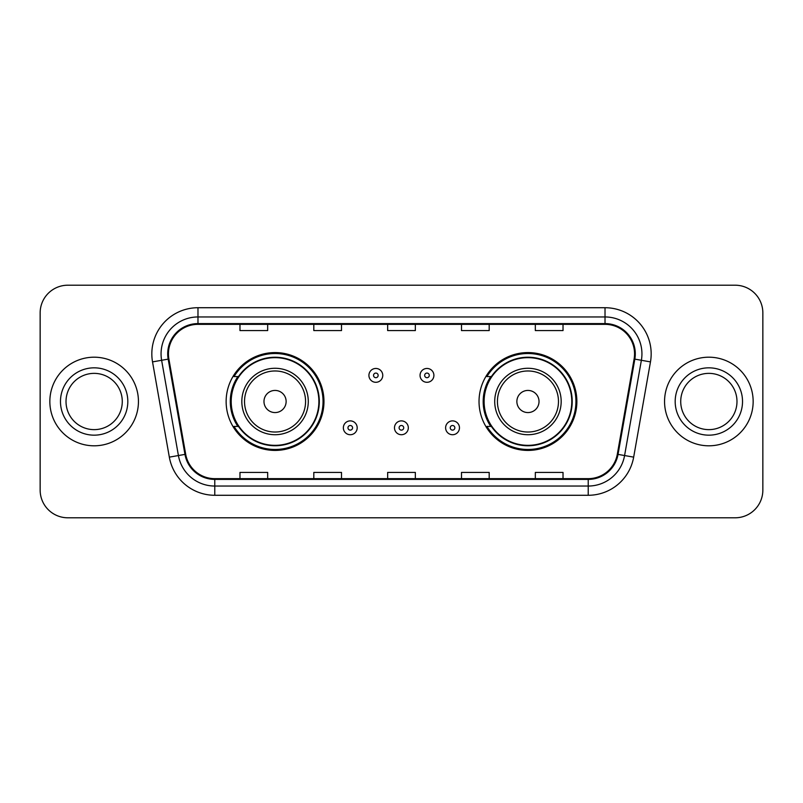 <?xml version="1.0" encoding="UTF-8"?>
<svg xmlns="http://www.w3.org/2000/svg" width="803" height="803" viewBox="0 0 803 803"><rect width="100%" height="100%" fill="white"/><g stroke="black" fill="none" stroke-linecap="round" stroke-linejoin="round"><path stroke-width="1.2" d="M479.03 401.5A48.923 48.923 0 0 0 527.952 450.423A48.923 48.923 0 0 0 576.865 401.5A48.923 48.923 0 0 0 527.952 352.577A48.923 48.923 0 0 0 479.03 401.5M226.135 401.5A48.923 48.923 0 0 0 275.048 450.423A48.923 48.923 0 0 0 323.97 401.5A48.923 48.923 0 0 0 275.048 352.577A48.923 48.923 0 0 0 226.135 401.5M237.869 426.423A44.767 44.767 0 0 1 237.869 376.577M490.763 426.423A44.767 44.767 0 0 1 490.763 376.577M40.15 312.889L40.15 490.111A27.693 27.693 0 0 0 67.843 517.794L735.157 517.794A27.693 27.693 0 0 0 762.85 490.111L762.85 312.889A27.693 27.693 0 0 0 735.157 285.206L67.843 285.206A27.693 27.693 0 0 0 40.15 312.889L40.15 490.111M49.846 401.5A44.306 44.306 0 0 0 94.142 445.806A44.306 44.306 0 0 0 138.447 401.5A44.306 44.306 0 0 0 94.142 357.194A44.306 44.306 0 0 0 49.846 401.5A44.306 44.306 0 0 0 94.142 445.806A44.306 44.306 0 0 0 138.447 401.5A44.306 44.306 0 0 0 94.142 357.194A44.306 44.306 0 0 0 49.846 401.5M664.553 401.5A44.306 44.306 0 0 0 708.858 445.806A44.306 44.306 0 0 0 753.154 401.5A44.306 44.306 0 0 0 708.858 357.194A44.306 44.306 0 0 0 664.553 401.5A44.306 44.306 0 0 0 708.858 445.806A44.306 44.306 0 0 0 753.154 401.5A44.306 44.306 0 0 0 708.858 357.194A44.306 44.306 0 0 0 664.553 401.5M168.449 353.872A29.54 29.54 0 0 1 197.98 324.342L605.02 324.342A29.54 29.54 0 0 1 634.109 359.001L617.306 454.257A29.54 29.54 0 0 1 588.228 478.658L214.772 478.658A29.54 29.54 0 0 1 185.694 454.257L168.891 359.001A29.54 29.54 0 0 1 168.449 353.872M167.707 353.872A30.273 30.273 0 0 0 168.168 359.132L184.961 454.388A30.273 30.273 0 0 0 214.772 479.401L588.228 479.401A30.273 30.273 0 0 0 618.039 454.388L634.832 359.132A30.273 30.273 0 0 0 605.02 323.599L197.98 323.599A30.273 30.273 0 0 0 167.707 353.872M152.53 361.892A46.152 46.152 0 0 1 197.98 307.72L605.02 307.72A46.152 46.152 0 0 1 650.47 361.892L633.667 457.138A46.152 46.152 0 0 1 588.228 495.28L214.772 495.28A46.152 46.152 0 0 1 169.333 457.138L152.53 361.892L161.624 360.286A36.918 36.918 0 0 1 197.98 316.954L605.02 316.954A36.918 36.918 0 0 1 641.376 360.286L624.583 455.542A36.918 36.918 0 0 1 588.228 486.046L214.772 486.046A36.918 36.918 0 0 1 178.417 455.542L161.624 360.286A36.918 36.918 0 0 1 161.062 353.872M735.157 285.206L67.843 285.206M67.843 517.794L735.157 517.794M762.85 490.111L762.85 312.889M387.658 324.342L387.658 330.585L415.342 330.585L415.342 324.342M313.812 324.342L313.812 330.585L341.506 330.585L341.506 324.342M239.977 324.342L239.977 330.585L267.67 330.585L267.67 324.342M461.494 324.342L461.494 330.585L489.188 330.585L489.188 324.342M535.33 324.342L535.33 330.585L563.023 330.585L563.023 324.342M415.342 478.658L415.342 472.415L387.658 472.415L387.658 478.658M341.506 478.658L341.506 472.415L313.812 472.415L313.812 478.658M267.67 478.658L267.67 472.415L239.977 472.415L239.977 478.658M489.188 478.658L489.188 472.415L461.494 472.415L461.494 478.658M563.023 478.658L563.023 472.415L535.33 472.415L535.33 478.658M122.277 401.5A28.135 28.135 0 0 0 94.142 373.365A28.135 28.135 0 0 0 66.017 401.5A28.135 28.135 0 0 0 94.142 429.635A28.135 28.135 0 0 0 122.277 401.5A28.135 28.135 0 0 1 94.142 429.635A28.135 28.135 0 0 1 66.017 401.5M286.129 401.5A11.071 11.071 0 0 0 275.048 390.429A11.071 11.071 0 0 0 263.976 401.5A11.071 11.071 0 0 0 275.048 412.571A11.071 11.071 0 0 0 286.129 401.5M308.282 401.5A33.224 33.224 0 0 0 275.048 368.276A33.224 33.224 0 0 0 241.823 401.5A33.224 33.224 0 0 0 275.048 434.724A33.224 33.224 0 0 0 308.282 401.5A33.224 33.224 0 0 1 275.048 434.724A33.224 33.224 0 0 1 241.823 401.5M318.891 401.5A43.844 43.844 0 0 0 275.048 357.656A43.844 43.844 0 0 0 231.204 401.5A43.844 43.844 0 0 0 275.048 445.344A43.844 43.844 0 0 0 318.891 401.5M323.047 401.5A47.999 47.999 0 0 1 234.034 426.423L238.481 426.423A44.255 44.255 0 0 0 319.303 401.61A44.255 44.255 0 0 0 238.481 376.577L234.034 376.577A47.999 47.999 0 0 1 323.047 401.5M539.024 401.5A11.071 11.071 0 0 0 527.952 390.429A11.071 11.071 0 0 0 516.871 401.5A11.071 11.071 0 0 0 527.952 412.571A11.071 11.071 0 0 0 539.024 401.5M561.177 401.5A33.224 33.224 0 0 0 527.952 368.276A33.224 33.224 0 0 0 494.718 401.5A33.224 33.224 0 0 0 527.952 434.724A33.224 33.224 0 0 0 561.177 401.5A33.224 33.224 0 0 1 527.952 434.724A33.224 33.224 0 0 1 494.718 401.5M571.796 401.5A43.844 43.844 0 0 0 527.952 357.656A43.844 43.844 0 0 0 484.109 401.5A43.844 43.844 0 0 0 527.952 445.344A43.844 43.844 0 0 0 571.796 401.5M575.942 401.5A47.999 47.999 0 0 1 486.929 426.423L491.376 426.423A44.255 44.255 0 0 0 572.208 401.61A44.255 44.255 0 0 0 491.376 376.577L486.929 376.577A47.999 47.999 0 0 1 575.942 401.5M736.983 401.5A28.135 28.135 0 0 0 708.858 373.365A28.135 28.135 0 0 0 680.723 401.5A28.135 28.135 0 0 0 708.858 429.635A28.135 28.135 0 0 0 736.983 401.5A28.135 28.135 0 0 1 708.858 429.635A28.135 28.135 0 0 1 680.723 401.5M382.76 375.382A6.926 6.926 0 0 1 375.844 382.298A6.926 6.926 0 0 1 368.918 375.382A6.926 6.926 0 0 1 375.844 368.457A6.926 6.926 0 0 1 382.76 375.382A6.926 6.926 0 0 0 375.844 368.457A6.926 6.926 0 0 0 368.918 375.382M433.901 375.382A6.926 6.926 0 0 1 426.975 382.298A6.926 6.926 0 0 1 420.049 375.382A6.926 6.926 0 0 1 426.975 368.457A6.926 6.926 0 0 1 433.901 375.382A6.926 6.926 0 0 0 426.975 368.457A6.926 6.926 0 0 0 420.049 375.382M343.353 427.808A6.926 6.926 0 0 1 350.279 420.882A6.926 6.926 0 0 1 357.194 427.808A6.926 6.926 0 0 1 350.279 434.724A6.926 6.926 0 0 1 343.353 427.808A6.926 6.926 0 0 0 350.279 434.724A6.926 6.926 0 0 0 357.194 427.808M394.484 427.808A6.926 6.926 0 0 1 401.41 420.882A6.926 6.926 0 0 1 408.325 427.808A6.926 6.926 0 0 1 401.41 434.724A6.926 6.926 0 0 1 394.484 427.808A6.926 6.926 0 0 0 401.41 434.724A6.926 6.926 0 0 0 408.325 427.808M445.615 427.808A6.926 6.926 0 0 1 452.541 420.882A6.926 6.926 0 0 1 459.467 427.808A6.926 6.926 0 0 1 452.541 434.724A6.926 6.926 0 0 1 445.615 427.808A6.926 6.926 0 0 0 452.541 434.724A6.926 6.926 0 0 0 459.467 427.808M605.02 307.72L605.02 323.599M161.624 360.286L168.168 359.132M214.772 495.28L214.772 479.401M588.228 479.401L588.228 495.28M618.039 454.388L633.667 457.138M169.333 457.138L184.961 454.388M634.832 359.132L650.47 361.892M197.98 307.72L197.98 323.599M127.818 401.5A33.666 33.666 0 0 0 94.142 367.834A33.666 33.666 0 0 0 60.476 401.5A33.666 33.666 0 0 0 94.142 435.166A33.666 33.666 0 0 0 127.818 401.5M305.572 401.5A30.524 30.524 0 0 0 275.048 370.976A30.524 30.524 0 0 0 244.524 401.5A30.524 30.524 0 0 0 275.048 432.024A30.524 30.524 0 0 0 305.572 401.5M558.476 401.5A30.524 30.524 0 0 0 527.952 370.976A30.524 30.524 0 0 0 497.428 401.5A30.524 30.524 0 0 0 527.952 432.024A30.524 30.524 0 0 0 558.476 401.5M742.524 401.5A33.666 33.666 0 0 0 708.858 367.834A33.666 33.666 0 0 0 675.182 401.5A33.666 33.666 0 0 0 708.858 435.166A33.666 33.666 0 0 0 742.524 401.5M373.536 375.382A2.309 2.309 0 0 0 375.844 377.691A2.309 2.309 0 0 0 378.153 375.382A2.309 2.309 0 0 0 375.844 373.074A2.309 2.309 0 0 0 373.536 375.382M424.667 375.382A2.309 2.309 0 0 0 426.975 377.691A2.309 2.309 0 0 0 429.284 375.382A2.309 2.309 0 0 0 426.975 373.074A2.309 2.309 0 0 0 424.667 375.382M352.577 427.808A2.309 2.309 0 0 0 350.279 425.5A2.309 2.309 0 0 0 347.97 427.808A2.309 2.309 0 0 0 350.279 430.117A2.309 2.309 0 0 0 352.577 427.808M403.718 427.808A2.309 2.309 0 0 0 401.41 425.5A2.309 2.309 0 0 0 399.101 427.808A2.309 2.309 0 0 0 401.41 430.117A2.309 2.309 0 0 0 403.718 427.808M454.849 427.808A2.309 2.309 0 0 0 452.541 425.5A2.309 2.309 0 0 0 450.232 427.808A2.309 2.309 0 0 0 452.541 430.117A2.309 2.309 0 0 0 454.849 427.808"/></g></svg>
